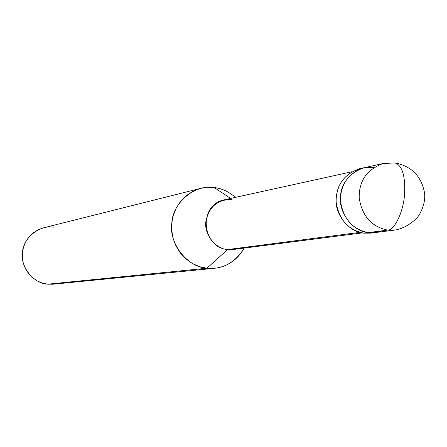 <?xml version="1.0" encoding="UTF-8"?>
<svg xmlns="http://www.w3.org/2000/svg" width="447" height="447" viewBox="0 0 447 447"><rect width="100%" height="100%" fill="white"/><g stroke="black" fill="none" stroke-linecap="round" stroke-linejoin="round"><path stroke-width="0.67" d="M373.798 167.329C358.818 164.256 340.96 179.582 340.558 196.065C338.167 212.291 353.108 231.848 368.345 232.58L387.733 230.099C394.405 230.713 403.742 211.001 404.552 194.082C405.44 175.844 402.261 165.463 395.019 162.943L383.241 163.479C366.942 169.357 358.93 180.834 359.198 197.904C362.115 216.13 371.63 226.864 387.733 230.099L394.824 230.082L387.733 230.099C371.63 226.864 362.115 216.13 359.198 197.904C358.93 180.834 366.942 169.357 383.241 163.479L363.998 167.748C348.084 173.481 340.251 184.65 340.502 201.262C343.341 218.996 352.622 229.44 368.345 232.58L375.078 232.58L382.034 230.825L375.078 232.58L368.345 232.58C352.622 229.44 343.341 218.996 340.502 201.262C340.251 184.65 348.084 173.481 363.998 167.748L359.511 168.748C343.682 174.442 335.893 185.544 336.138 202.05C338.96 219.667 348.185 230.037 363.819 233.155L368.345 232.58L375.268 232.557L368.345 232.58C353.108 231.848 338.167 212.291 340.558 196.065C340.96 179.582 358.818 164.256 373.798 167.329L363.998 167.748M383.241 163.479L395.019 162.943C402.261 165.463 405.44 175.844 404.552 194.082C403.742 211.001 394.405 230.713 387.733 230.099L363.819 233.155L372.971 232.753M395.433 162.999C411.676 166.362 421.348 176.219 424.466 192.573C425.404 199.027 423.912 206.028 419.984 213.582C417.498 218.806 406.407 228.339 394.824 230.082L370.708 233.138L363.819 233.155C350.213 232.367 335.853 216.421 336.088 200.854C336.602 183.695 345.168 172.855 361.774 168.34M362.182 232.915L233.06 249.521L227.568 249.56L359.829 232.39L227.568 249.56L232.904 249.538L238.424 248.146M230.585 198.434L214.264 187.533C221.701 188.36 228.758 191.64 235.424 197.373C228.758 191.64 221.701 188.36 214.264 187.533L230.585 198.434M214.616 268.278L53.26 284.203L47.684 284.186L206.927 268.234L214.616 268.278C227.422 266.747 237.301 260.014 244.241 248.079C234.91 262.886 222.472 269.608 206.927 268.234L227.568 249.56C202.022 247.604 197.596 204.944 224.411 199.792L351.56 171.832M232.077 199.435C217.628 199.368 208.889 206.765 205.855 221.623C203.927 234.072 215.588 249.029 227.568 249.56L206.927 268.234L47.684 284.186L53.132 284.214L58.792 283.068M206.927 268.234C187.561 267.462 168.642 243.347 171.799 223.243C172.419 202.837 195.261 183.806 214.264 187.533L207.643 187.31L200.72 188.36L193.344 191.076L186.511 195.428L180.694 201.211L176.235 208.017L173.296 215.359L171.849 222.746L171.726 230.244L173.045 238.111L175.945 245.889L180.392 253.058L186.148 259.126L192.808 263.741L199.887 266.758L206.927 268.234M53.282 227.199C39.498 224.662 22.931 238.201 22.423 252.572C20.081 266.736 33.654 283.666 47.684 284.186L42.588 283.158L37.475 281.046L32.676 277.805L28.535 273.547L25.345 268.507L23.278 263.037L22.35 257.5L22.462 252.22L23.535 247.007L25.675 241.821L28.921 237.005L33.151 232.904L38.107 229.797L43.46 227.847L200.72 188.36"/></g></svg>
